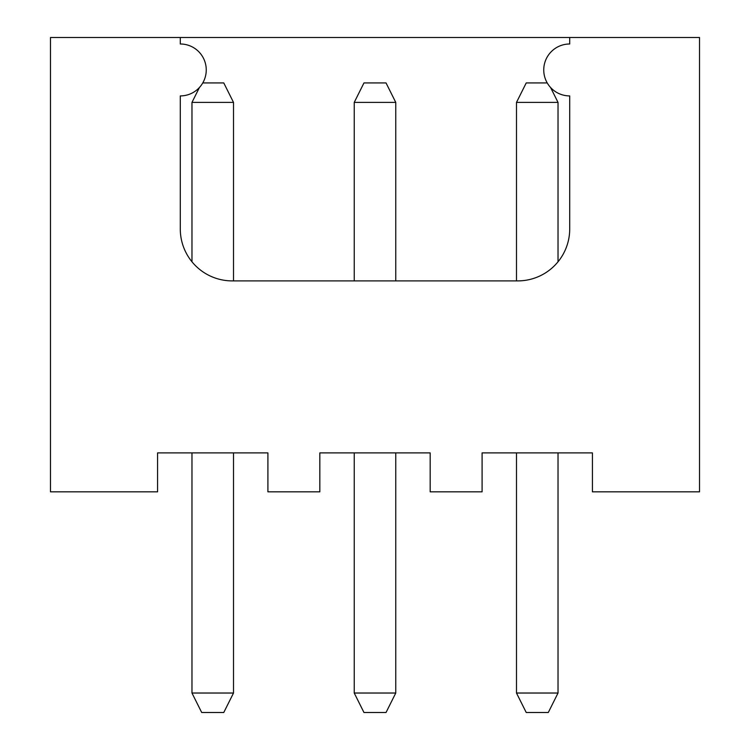 <?xml version="1.0" encoding="UTF-8"?>
<svg xmlns="http://www.w3.org/2000/svg" width="750" height="750" viewBox="0 0 750 750"><rect width="100%" height="100%" fill="white"/><g stroke="black" fill="none" stroke-linecap="round" stroke-linejoin="round"><path stroke-width="1.12" d="M50.484 37.5L50.484 491.831L157.575 491.831L157.575 452.887L267.909 452.887L157.575 452.887L157.575 491.831L50.484 491.831L50.484 37.5L699.516 37.5L569.709 37.5L569.709 43.988A25.959 25.959 0 0 0 543.75 69.956A25.959 25.959 0 0 0 569.709 95.916L569.709 228.966A51.919 51.919 0 0 1 517.791 280.894L232.209 280.894A51.919 51.919 0 0 1 180.291 228.966L180.291 95.916A25.959 25.959 0 0 0 206.25 69.956A25.959 25.959 0 0 0 180.291 43.988L180.291 37.5L50.484 37.5M699.516 491.831L592.425 491.831L699.516 491.831L699.516 37.5L699.516 491.831M482.091 491.831L430.172 491.831L482.091 491.831L482.091 452.887L592.425 452.887L592.425 491.831L592.425 452.887L482.091 452.887L482.091 491.831M319.828 491.831L267.909 491.831L319.828 491.831L319.828 452.887L430.172 452.887L430.172 491.831L430.172 452.887L319.828 452.887L319.828 491.831M267.909 452.887L267.909 491.831L267.909 452.887M517.791 280.894L232.209 280.894A51.919 51.919 0 0 1 180.291 228.966L180.291 95.916A25.959 25.959 0 0 0 206.25 69.956A25.959 25.959 0 0 0 180.291 43.988L180.291 37.5L569.709 37.5L569.709 43.988A25.959 25.959 0 0 0 543.75 69.956A25.959 25.959 0 0 0 569.709 95.916L569.709 228.966A51.919 51.919 0 0 1 517.791 280.894M516.487 693.028L558.028 693.028L558.028 452.887L558.028 693.028L516.487 693.028L526.228 712.5L548.297 712.5L558.028 693.028L548.297 712.5L526.228 712.5L516.487 693.028L516.487 452.887L516.487 693.028M558.028 102.403L516.487 102.403L516.487 280.894L516.487 102.403L558.028 102.403L558.028 261.778L558.028 102.403L550.575 87.497L558.028 102.403M547.228 82.931L526.228 82.931L516.487 102.403L526.228 82.931L547.228 82.931M354.234 693.028L395.766 693.028L395.766 452.887L395.766 693.028L354.234 693.028L363.966 712.5L386.034 712.5L395.766 693.028L386.034 712.5L363.966 712.5L354.234 693.028L354.234 452.887L354.234 693.028M395.766 102.403L354.234 102.403L354.234 280.894L354.234 102.403L363.966 82.931L354.234 102.403L395.766 102.403L395.766 280.894L395.766 102.403L386.034 82.931L363.966 82.931L386.034 82.931L395.766 102.403M191.972 693.028L233.513 693.028L233.513 452.887L233.513 693.028L191.972 693.028L201.703 712.5L223.772 712.5L233.513 693.028L223.772 712.5L201.703 712.5L191.972 693.028L191.972 452.887L191.972 693.028M233.513 102.403L191.972 102.403L191.972 261.778L191.972 102.403L199.425 87.497L191.972 102.403L233.513 102.403L233.513 280.894L233.513 102.403L223.772 82.931L202.772 82.931L223.772 82.931L233.513 102.403"/></g></svg>
